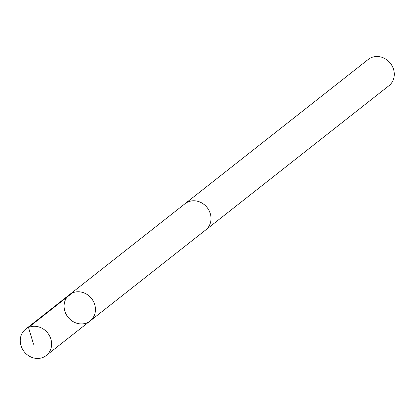 <?xml version="1.0" encoding="UTF-8"?>
<svg xmlns="http://www.w3.org/2000/svg" width="415" height="415" viewBox="0 0 415 415"><rect width="100%" height="100%" fill="white"/><g stroke="black" fill="none" stroke-linecap="round" stroke-linejoin="round"><path stroke-width="0.62" d="M69.43 294.707L185.012 203.729A16.704 14.997 51.8 0 1 195.973 200.948A16.704 14.997 51.8 0 1 210.12 213.103A16.704 14.997 51.8 0 1 205.674 229.972L90.107 320.977A16.719 15.013 -128.2 0 0 94.558 304.091A16.719 15.013 -128.2 0 0 80.396 291.927A16.719 15.013 -128.2 0 0 69.43 294.707A16.719 15.013 -128.2 0 0 67.972 317.127A16.719 15.013 -128.2 0 0 90.107 320.977A16.719 15.013 -128.2 0 0 94.558 304.091A16.719 15.013 -128.2 0 0 80.396 291.927A16.719 15.013 -128.2 0 0 69.43 294.707L25.59 329.214A16.725 15.018 51.8 0 1 36.562 326.429A16.725 15.018 51.8 0 1 50.729 338.599A16.725 15.018 51.8 0 1 46.278 355.494A16.725 15.018 51.8 0 1 35.301 358.28A16.725 15.018 51.8 0 1 21.139 346.105A16.725 15.018 51.8 0 1 25.59 329.214M184.421 204.196A16.725 15.018 51.8 0 1 184.997 203.713A16.725 15.018 51.8 0 1 207.142 207.562A16.725 15.018 51.8 0 1 205.684 229.993A16.725 15.018 51.8 0 1 205.083 230.439M184.997 203.713L368.245 59.444A16.725 15.018 51.8 0 1 390.391 63.293A16.725 15.018 51.8 0 1 388.938 85.723L205.684 229.993M72.345 292.954L28.505 327.461L33.537 344.237M90.107 320.977L46.278 355.494"/></g></svg>
